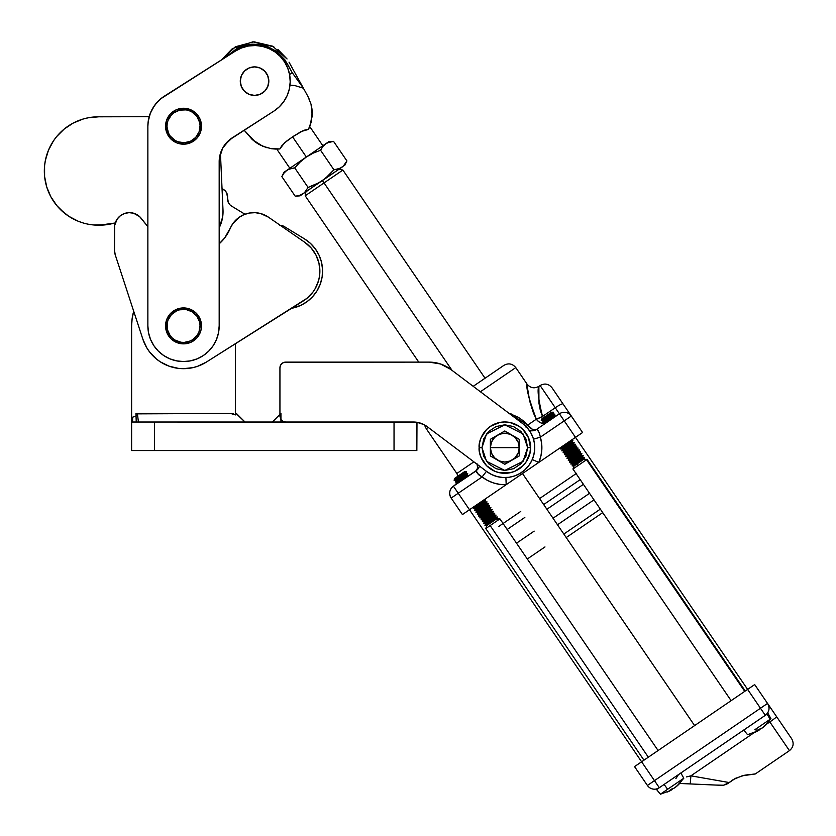 <?xml version="1.0" encoding="UTF-8"?>
<svg xmlns="http://www.w3.org/2000/svg" width="836" height="836" viewBox="0 0 836 836"><rect width="100%" height="100%" fill="white"/><g stroke="black" fill="none" stroke-linecap="round" stroke-linejoin="round"><path stroke-width="1.25" d="M479.132 447.636A25.676 25.676 0 0 1 504.798 421.961A25.676 25.676 0 0 1 530.473 447.636C531.508 440.123 523.806 422.305 504.798 421.961C485.8 422.305 478.098 440.123 479.132 447.636L481.985 447.636L486.542 433.936L504.798 424.813L523.054 433.936L527.62 447.636L530.473 447.636L529.982 452.642L526.147 461.89L522.949 465.788L514.621 471.347L509.814 472.81L499.792 472.81L494.975 471.347L486.646 465.788L481.087 457.459L479.624 452.642L479.624 442.62L481.087 437.803L486.646 429.474L490.544 426.287L499.792 422.452L504.798 421.961L509.814 422.452L519.062 426.287L522.949 429.474L528.519 437.803L530.473 447.636L527.62 447.636L523.054 461.326L504.798 470.449L486.542 461.326L481.985 447.636L479.132 447.636C478.098 455.139 485.8 472.957 504.798 473.301C523.806 472.957 531.508 455.139 530.473 447.636A25.676 25.676 0 0 1 504.798 473.301A25.676 25.676 0 0 1 479.132 447.636M504.798 447.636L519.229 447.636C519.051 453.081 516.648 457.25 512.019 460.124C507.201 462.695 502.394 462.695 497.587 460.124C492.958 457.25 490.554 453.081 490.377 447.636L504.798 447.636L490.377 447.636L491.474 453.154L494.599 457.835L499.28 460.96L504.798 462.057L510.326 460.96L514.997 457.835L518.132 453.154L519.229 447.636L518.132 442.108L514.997 437.427L510.326 434.302L504.798 433.205L499.28 434.302L494.599 437.427L491.474 442.108L490.377 447.636C490.554 442.181 492.958 438.022 497.587 435.138C502.394 432.567 507.201 432.567 512.019 435.138C516.648 438.022 519.051 442.181 519.229 447.636L504.798 447.636M527.15 427.687L522.824 423.716A29.95 29.95 0 0 1 528.718 465.652L531.78 460.646L533.796 455.129L534.706 449.329L534.465 443.467L533.075 437.761L530.609 432.431L527.15 427.687L522.824 423.716L450.614 369.303L440.467 363.963L429.161 362.124L284.533 362.228M197.62 366.293L206.356 362.082L303.51 300.803A35.081 35.081 0 0 0 304.743 242.273L268.492 217.203A25.676 25.676 0 0 0 230.224 228.385A42.782 42.782 0 0 1 219.178 243.819L224.675 237.936L232.993 223.411L239.033 217.391L244.007 214.633L249.473 213.034L255.158 212.678L260.78 213.598L268.492 217.203L304.743 242.273L311.191 248.02L316.029 255.168L318.986 263.277L319.864 271.867L319.509 276.183L318.62 280.415L315.329 288.399L312.977 292.025L307.011 298.274L206.356 362.082A42.782 42.782 0 0 1 142.862 339.207L115.211 254.75L114.501 250.309L114.678 225.323L117.259 218.959L120.468 215.667L124.522 213.493L129.047 212.657L133.614 213.232L139.602 216.597L147.867 226.671L141.179 218.29A14.975 14.975 0 0 0 114.501 227.632L114.501 250.309A14.264 14.264 0 0 0 115.211 254.75L142.862 339.207L146.906 348.027L149.654 352.029L156.405 358.989L160.334 361.852L169.029 366.147L178.465 368.383L183.314 368.676L192.949 367.631L197.62 366.293L194.527 367.244M312.977 292.025L315.329 288.399M319.864 271.867L319.686 267.541M139.602 216.597L137.794 215.176M146.896 347.995L145.339 345.195M133.718 311.264A51.916 51.916 0 0 0 131.618 325.894A51.916 51.916 0 0 1 133.718 311.264L132.14 318.506L131.618 325.894L131.618 422.023L394.038 422.023L394.038 450.541L416.85 450.541L416.986 422.305M132.611 417.195L132.611 422.023L132.611 417.195L136.028 416.067M137.219 415.158L137.512 414.405L136.487 413.736M136.895 413.862L229.074 413.465L233.265 413.726L235.439 414.917L235.439 343.732L235.439 414.917L230.767 413.496M135.38 416.255L136.54 415.67M136.017 413.611L136.832 413.841L135.944 413.559L136.247 422.023M137.501 414.353L136.425 413.715M136.613 413.496L141.712 413.454M144.827 413.454L146.164 413.454M148.432 413.454L216.2 413.465M215.625 413.465L222.439 413.465M236.379 413.465L245 422.023L236.045 413.496M134.23 416.694L135.798 416.067M141.65 413.454L148.38 413.454M222.355 413.465L232.439 413.601M473.887 461.838L456.832 473.479L426.266 428.722L428.199 427.405L426.266 428.722L424.343 424.813L427.144 426.611L424.04 424.646L417.08 422.316L413.412 422.023L394.038 422.023L394.038 450.541L154.43 450.541L154.43 422.023L416.631 422.253M131.618 325.894L131.618 450.541L154.43 450.541L154.43 422.023L131.618 422.023L131.618 450.541L416.85 450.541L416.85 422.284L420.236 423.068M280.938 413.465L280.938 419.536L282.986 421.365L285.64 422.023A5.706 5.706 0 0 1 280.938 419.536L280.938 413.465L279.935 414.457L280.938 413.465M427.144 426.611L486.771 471.556L491.787 474.608L497.305 476.625L503.105 477.534L508.967 477.293L514.673 475.903L520.002 473.437L524.747 469.978L528.718 465.652A29.95 29.95 0 0 1 486.771 471.556L427.144 426.611A22.823 22.823 0 0 0 413.412 422.023L415.973 422.159A22.823 22.823 0 0 0 415.973 422.159M283.456 362.552L280.896 364.653L279.935 367.819L279.935 416.318L280.938 419.536L279.935 414.457L272.379 422.023L279.935 414.457L279.935 367.819A5.706 5.706 0 0 1 285.64 362.124L429.161 362.124A35.655 35.655 0 0 1 450.614 369.303L445.755 366.22M421.24 423.403L422.264 423.81M491.787 474.608L497.305 476.625M531.978 435.034L530.609 432.431M281.607 363.785L280.896 364.653M522.824 423.716L450.614 369.303M280.938 422.023L280.938 419.536L280.938 422.023M519.229 439.308L504.798 430.979L519.229 439.308L519.229 455.965L504.798 464.293L519.229 455.965L519.229 439.308M490.377 455.965L504.798 464.293L490.377 455.965L490.377 439.308L504.798 430.979L490.377 439.308L490.377 455.965M527.62 447.636L525.886 438.9L520.933 431.491L513.534 426.548L504.798 424.813L496.072 426.548L488.663 431.491L483.72 438.9L481.985 447.636L483.72 456.362L488.663 463.771L496.072 468.714L504.798 470.449L513.534 468.714L520.933 463.771L525.886 456.362L527.62 447.636M424.855 425.096A22.823 22.823 0 0 0 416.85 422.284M415.482 422.117A22.823 22.823 0 0 0 414.896 422.065M266.329 73.119L265.534 72.053L266.329 73.108A14.264 14.264 0 0 1 254.552 95.419A14.264 14.264 0 0 1 240.287 81.155L241.374 75.7L244.467 71.07L249.097 67.977L254.552 66.89L260.006 67.977L264.636 71.07L267.729 75.7L268.816 81.155L267.729 86.61L264.636 91.239L260.006 94.332L254.552 95.419L249.097 94.332L244.467 91.239L241.374 86.61L240.287 81.155A14.264 14.264 0 0 1 254.552 66.89A14.264 14.264 0 0 1 262.483 93.015M165.57 126.926L166.991 126.873A16.542 16.542 0 0 1 182.885 109.694A16.542 16.542 0 0 1 200.055 125.578L201.486 125.525A17.974 17.974 0 0 0 182.823 108.272A17.974 17.974 0 0 0 165.57 126.926A17.974 17.974 0 0 1 182.823 108.272A17.974 17.974 0 0 1 201.486 125.525L200.389 132.454L196.721 138.431L191.047 142.548L184.223 144.179L177.305 143.081L171.328 139.413L167.21 133.739L165.57 126.926L166.667 119.997L170.335 114.02L176.009 109.903L182.823 108.272L189.751 109.37L195.728 113.027L199.846 118.702L201.486 125.525A17.974 17.974 0 0 1 184.223 144.179A17.974 17.974 0 0 1 165.57 126.926A17.974 17.974 0 0 0 184.223 144.179A17.974 17.974 0 0 0 201.486 125.525L200.055 125.578L199.052 131.952L195.676 137.459L190.451 141.253L184.171 142.757L177.796 141.744L174.881 140.323L170.136 135.944L168.506 133.143L166.991 126.873L167.19 123.634L168.005 120.488L171.38 114.992L173.804 112.839L179.667 110.133L186.125 109.882L189.26 110.707L192.175 112.118L196.92 116.507L199.616 122.369L200.055 125.578A16.542 16.542 0 0 1 184.171 142.757A16.542 16.542 0 0 1 166.991 126.873L165.57 126.926M165.57 326.594A17.974 17.974 0 0 1 182.823 307.941A17.974 17.974 0 0 1 201.486 325.194A17.974 17.974 0 0 0 182.823 307.941A17.974 17.974 0 0 0 165.57 326.594L166.991 326.542A16.542 16.542 0 0 1 182.885 309.362A16.542 16.542 0 0 1 200.055 325.246L201.486 325.194L201.277 328.715L200.389 332.122L196.721 338.099L191.047 342.217L184.223 343.847L177.305 342.75L171.328 339.082L167.21 333.407L165.57 326.594L166.667 319.665L170.335 313.688L176.009 309.571L182.823 307.941L189.751 309.038L195.728 312.706L199.846 318.38L201.486 325.194L200.055 325.246L199.052 331.62L197.63 334.546L193.252 339.28L190.451 340.921L184.171 342.426L180.931 342.237L174.881 340.001L172.289 338.037L170.136 335.612L167.44 329.75L167.19 323.302L168.005 320.167L171.38 314.66L176.605 310.867L179.667 309.801L186.125 309.55L192.175 311.786L196.92 316.175L199.616 322.038L200.055 325.246A16.542 16.542 0 0 1 184.171 342.426A16.542 16.542 0 0 1 166.991 326.542L165.57 326.594A17.974 17.974 0 0 0 184.223 343.847A17.974 17.974 0 0 0 201.486 325.194A17.974 17.974 0 0 1 184.223 343.847A17.974 17.974 0 0 1 165.57 326.594M147.867 325.894L148.557 332.853L150.584 339.541L153.876 345.707L158.317 351.11L163.72 355.54L169.886 358.832L176.574 360.859L183.523 361.549L190.483 360.859L197.171 358.832L203.336 355.54L208.739 351.11L213.17 345.707L216.472 339.541L218.499 332.853L219.178 325.894L219.408 158.223L222.679 148.097L229.44 139.884L273.8 111.167L279.276 106.851L283.812 101.543L287.218 95.45L289.381 88.815L290.196 81.886L289.664 74.927L287.772 68.207L284.616 61.979L280.3 56.493L275.002 51.947L268.92 48.53L262.295 46.346L255.367 45.51L248.407 46.032L241.677 47.903L235.449 51.048L160.805 98.752L154.681 105.263L150.375 113.1L148.15 121.753L147.867 126.226L147.867 325.894A35.655 35.655 0 0 0 183.523 361.549A35.655 35.655 0 0 0 219.178 325.894L219.178 161.787A28.528 28.528 0 0 1 232.314 137.773L273.8 111.167A35.655 35.655 0 0 0 284.616 61.979A35.655 35.655 0 0 0 235.449 51.048L164.42 96.119A35.655 35.655 0 0 0 147.867 126.226L147.867 325.894M220.067 154.723L221.164 151.337M224.581 145.088L232.314 137.773L226.849 142.329L222.679 148.097L226.849 142.329L232.314 137.773M289.381 88.815L290.196 81.886M289.664 74.927L287.772 68.207M275.002 51.947L268.92 48.53M262.295 46.346L255.367 45.51M248.407 46.032L241.677 47.903L235.449 51.048M154.681 105.263L150.375 113.1L148.15 121.753M163.72 355.54L169.886 358.832M176.574 360.859L183.523 361.549L190.483 360.859L197.171 358.832L203.336 355.54L208.739 351.11L213.17 345.707L216.472 339.541M268.753 82.482L268.555 83.872L268.753 82.482M268.22 85.23L267.76 86.547L268.22 85.23M263.654 92.138L262.535 92.974L263.654 92.138M261.334 93.705L260.08 94.301L261.334 93.705M258.763 94.781L257.404 95.126L258.763 94.781M256.025 95.346L254.625 95.419L256.025 95.346M253.224 95.356L251.835 95.158L253.224 95.356M250.486 94.823L249.159 94.363L250.486 94.823M245.565 92.232L244.572 91.343M240.883 77.09L241.353 75.762L240.883 77.09M241.938 74.498L242.659 73.296L241.938 74.498M245.45 70.182L246.568 69.336L245.45 70.182M247.769 68.615L249.034 68.009L247.769 68.615M250.34 67.528L251.699 67.183L250.34 67.528M253.089 66.974L254.478 66.89L253.089 66.974M255.879 66.953L257.269 67.152L255.879 66.953M258.627 67.486L259.944 67.956L258.627 67.486M263.549 70.088L264.584 71.018L263.549 70.088M268.178 76.943L268.523 78.302L268.178 76.943M149.749 114.814L149.174 116.685L100.654 116.81L149.174 116.685L149.749 114.814M152.758 108.22L153.448 107.081L152.758 108.22M222.627 217.078L223.003 210.108L220.443 153.396L223.003 210.108A35.655 35.655 0 0 1 219.178 227.841L222.627 217.078L220.903 223.86M150.01 114.083L148.275 120.854L150.01 114.083L153.019 107.771L157.21 102.17L162.403 97.498M163.02 97.06L164.556 96.035L163.02 97.06M147.867 126.34L148.233 121.189M324.044 182.917L322.435 180.566L324.044 182.917L305.192 195.791L324.044 182.917L452.046 370.379L324.044 182.917L342.885 170.053L324.044 182.917M262.473 93.015A14.264 14.264 0 0 1 242.774 89.201L243.569 90.257M289.016 62.146L303.405 88.208L289.016 62.146M273.821 46.826L252.838 41.831L232.366 48.645L221.362 59.983L235.365 46.785L253.935 41.8L272.661 46.21L287.061 58.959L277.928 49.481M311.389 121.199L308.453 129.423L309.738 126.56L308.453 129.423L301.179 131.513L292.59 136.853L306.352 157.011L292.59 136.853L284.501 142.893L279.893 148.933L278.576 149.027L271.261 148.683L262.943 146.373L252.441 139.664M294.763 135.38L287.615 140.354M290.416 138.348L286.34 141.336M286.299 141.368L281.627 145.976L279.893 148.933L271.261 148.683L262.295 146.091M276.967 149.08L277.594 149.069L276.967 149.08M303.165 130.625L292.59 136.853M309.654 126.758L309.425 127.333M309.665 126.748L308.474 129.381M278.576 149.027L277.594 149.069M252.127 139.361L244.143 130.186L255.429 142.13L252.138 139.372M244.018 45.604L236.933 48.53L227.779 55.5M294.889 85.575L303.405 88.208L307.805 96.203L303.405 88.208L294.889 85.575L289.987 85.147L294.889 85.575L303.405 88.208L292.234 72.69L289.58 74.508L292.234 72.69L284.971 59.962L276.977 51.623L266.82 46.158L259.338 44.381L251.626 44.193L244.039 45.593M240.308 81.938L240.371 82.628L240.308 81.938M240.58 84.008L240.925 85.366M227.758 55.521L241.479 46.45L259.474 44.402L275.995 50.902L287.02 63.243L292.234 72.69L303.405 88.208M247.895 93.768L246.693 93.057L247.895 93.768M308.453 129.423L305.077 129.977M260.989 145.495L260.445 145.224M259.296 144.607L255.429 142.13M309.654 100.101L307.805 96.203L311.023 104.166L312.204 115.107M311.41 105.744L311.598 106.663M311.88 108.335L312.047 117.134M311.285 121.638L312.236 112.693L310.522 124.376M311.953 108.868L312.236 112.714M264.552 45.447L263.131 45.081M275.566 149.069L271.261 148.683M267.029 147.773L259.066 144.482M311.023 104.166L311.891 108.408M311.368 121.293L310.156 125.452M305.098 129.967L303.186 130.615M301.179 131.513L300.145 132.046M285.379 142.13L284.501 142.893M221.362 59.983L235.365 46.785L253.935 41.8L272.661 46.21L287.061 58.959M267.102 74.373L267.698 75.627M267.165 87.822L266.454 89.024M265.618 90.152L264.688 91.187M240.371 82.628L240.287 81.228M240.35 79.828L240.549 78.448M243.485 72.168L244.415 71.123M304.555 192.562L322.362 180.607L315.465 184.537L308.076 187.431L304.555 192.562L308.076 187.431L318.976 182.718L341.778 167.357L338.12 169.06L333.919 169.792L325.549 178.225L304.638 192.719L299.403 195.499L295.223 196.209L299.403 195.499L303.019 193.816L300.051 195.843L304.555 192.562M300.051 195.843L295.223 196.209L281.868 176.647L295.223 196.209M341.778 167.357L322.362 180.607L328.527 175.612L333.919 169.792L320.564 150.229L313.176 153.134L306.279 157.053L300.114 162.059L294.721 167.879L308.076 187.431L294.721 167.879L290.552 168.59L286.936 170.262L284.052 173.021L281.868 176.647L283.968 172.289L288.66 169.29L294.721 167.879L300.114 162.059L306.279 157.053L313.176 153.134L320.564 150.229L333.919 169.792L340.033 168.339L343.335 166.092L341.778 167.357M344.693 164.577L345.874 162.842L344.693 164.577M344.808 165.277L346.909 160.92L345.874 162.842L346.909 160.92L333.554 141.357L329.384 142.068M343.387 166.05L346.909 160.92L333.554 141.357L329.342 142.099L325.695 143.802L322.78 146.582L320.564 150.229L322.78 146.582L325.695 143.802L283.968 172.289M281.868 176.647L284.052 173.021L286.936 170.262L324.055 144.91L327.44 142.81L333.554 141.357L328.726 141.723L325.695 143.802L328.726 141.723M600.332 509.134L564.593 533.535M580.184 479.634L544.414 504.056M589.537 493.313L553.683 517.798M583.403 484.347L547.726 508.706M576.631 473.27L540.422 498.005M602.725 512.625L567.038 536.994M593.999 499.855L558.323 524.214M498.705 526.481L520.744 511.433M516.512 543.181L534.173 531.121M507.17 529.491L524.83 517.432M527.307 558.991L544.978 546.932M749.902 774.397L744.249 775.317M707.329 784.69L690.233 783.928L721.541 785.317L715.658 785.056L723.548 785.213L726.568 784.262M664.61 784.105L664.014 784.481L664.61 784.105M675.885 778.567L678.08 775.285M770.071 719.315L754.793 729.744A36.617 13.982 55.7 0 0 758.221 730.006A35.969 33.241 -123.1 0 0 759.328 729.211L762.317 727.916L766.361 724.415L763.247 727.278A36.585 33.816 -124.3 0 0 766.361 724.415A35.969 13.731 55.2 0 1 765.431 725.052A36.585 33.816 55.7 0 1 762.317 727.916L761.105 728.741A36.585 13.972 -124.3 0 1 759.328 729.211A35.969 33.241 -123.1 0 1 758.221 730.006A36.617 13.982 -124.3 0 1 754.793 729.744L770.071 719.315L767.114 714.111L770.071 719.315M763.926 726.714L770.959 718.709L768.033 713.484L676.366 776.048L765.306 715.313L760.478 708.249L654.473 780.636L641.609 761.784L634.545 766.612L647.409 785.453L654.473 780.636L641.609 761.784L747.614 689.397L634.545 766.612L647.409 785.453A8.559 8.559 0 0 0 659.301 787.7L661.077 786.477L659.301 787.7A8.559 8.559 0 0 1 647.409 785.453L654.473 780.636L659.301 787.7L654.473 780.636L767.542 703.421L754.678 684.579L747.614 689.397L765.306 715.313C769.308 711.958 770.06 707.998 767.542 703.421L754.678 684.579L747.614 689.397L760.478 708.249L767.542 703.421A8.559 8.559 0 0 1 765.306 715.313L767.96 713.505M757.573 731.051L747.562 734.687L743.768 730.058L767.114 714.111L743.747 730.027M764.052 726.609L763.247 727.278M667.63 789.257L683.806 778.222L660.398 794.2L667.63 789.257L664.108 784.45L667.63 789.257M680.859 772.976L656.605 789.571L680.87 773.007L683.806 778.222L676.773 786.227M678.748 784.272A36.617 33.837 -124.3 0 0 682.918 778.828A36.617 33.837 55.7 0 1 678.748 784.272A35.969 13.731 55.2 0 0 679.198 783.938L676.084 786.791A36.585 33.816 -124.3 0 0 679.198 783.938A35.969 13.731 55.2 0 1 678.748 784.272A35.969 13.731 55.2 0 1 678.268 784.565A35.969 13.731 55.2 0 0 678.748 784.272M676.763 786.049L678.268 784.565A36.585 33.816 55.7 0 1 675.164 787.428L676.763 786.049M673.941 788.254L675.164 787.428L673.941 788.254A36.585 13.972 -124.3 0 1 672.175 788.735L673.941 788.254M671.068 789.518L672.175 788.735A35.969 33.241 -123.1 0 1 669.929 790.26L671.068 789.518M670.848 790.083L669.929 790.26A36.585 13.972 55.7 0 0 671.705 789.79L670.848 790.083M669.333 791.128L671.193 790.135A36.585 33.816 55.7 0 1 667.4 791.995M670.273 790.647L671.193 790.135M542.021 418.763L551.614 412.211L544.926 416.777L545.051 418.073L553.599 412.232L545.051 418.073L544.926 416.777L541.927 418.826L541.226 420.686L545.051 418.073L541.226 420.686L543.222 420.707L546.211 418.669L545.051 418.073L546.211 418.669L543.222 420.707L542.512 422.567L546.336 419.954L546.211 418.669L546.336 419.954L542.512 422.567L544.508 422.598L547.496 420.55L546.336 419.954L547.496 420.55L544.508 422.598L543.797 424.458M547.622 421.846L547.496 420.55L547.622 421.846M575.941 463.301L572.117 465.913L575.941 463.301L575.805 462.005L572.817 464.053L575.805 462.005L574.645 461.42L570.821 464.032L574.645 461.42L574.52 460.124L571.531 462.172L574.52 460.124L573.36 459.528L569.535 462.141L573.36 459.528L573.235 458.243L570.246 460.281L573.235 458.243L572.075 457.647L568.25 460.26L572.075 457.647L571.949 456.351L568.95 458.4L571.949 456.351L570.789 455.766L566.965 458.379L570.789 455.766L570.664 454.47L567.665 456.519L570.664 454.47L569.504 453.875L565.679 456.487L569.504 453.875L569.368 452.589L566.38 454.627L569.368 452.589L568.219 451.994L564.394 454.606L568.219 451.994L568.083 450.698L565.094 452.746L568.083 450.698L566.933 450.113L563.109 452.725L566.933 450.113L566.798 448.817L563.809 450.865L566.798 448.817L565.638 448.221L561.813 450.834L565.638 448.221L565.512 446.936L562.523 448.974L565.512 446.936L564.352 446.34L560.528 448.953L564.352 446.34L564.227 445.045L564.352 446.34L572.9 440.499L564.352 446.34L565.512 446.936L572.2 442.369L565.512 446.936L565.638 448.221L574.186 442.39L565.638 448.221L566.798 448.817L573.486 444.25L566.798 448.817L566.933 450.113L575.481 444.271L566.933 450.113L568.083 450.698L574.771 446.131L568.083 450.698L568.219 451.994L576.767 446.152L568.219 451.994L569.368 452.589L576.067 448.023L569.368 452.589L569.504 453.875L578.052 448.044L569.504 453.875L570.664 454.47L577.352 449.904L570.664 454.47L570.789 455.766L579.338 449.925L570.789 455.766L571.949 456.351L578.637 451.785L571.949 456.351L572.075 457.647L580.623 451.806L572.075 457.647L573.235 458.243L579.923 453.676L573.235 458.243L573.36 459.528L581.908 453.697L573.36 459.528L574.52 460.124L581.208 455.557L574.52 460.124L574.645 461.42L583.194 455.578L574.645 461.42L575.805 462.005L582.493 457.438L575.805 462.005L575.941 463.301L584.489 457.459L575.941 463.301L577.091 463.896L575.941 463.301M731.124 700.662L572.942 469.017L577.31 466.028L572.942 469.017L574.102 465.934L577.091 463.896L574.102 465.934L572.117 465.913L572.817 464.053L570.821 464.032L571.531 462.172L569.535 462.141L570.246 460.281L568.25 460.26L568.95 458.4L566.965 458.379L567.665 456.519L565.679 456.487L566.38 454.627L564.394 454.606L565.094 452.746L563.109 452.725L563.809 450.865L561.813 450.834L562.523 448.974L560.528 448.953L561.238 447.093M577.31 466.028L577.091 463.896L577.31 466.028L586.538 459.727L744.719 691.372L586.538 459.727L577.31 466.028M465.976 472.068L465.37 473.866L467.732 473.636L466.666 475.747L468.547 475.841L466.666 475.747L457.344 482.111L466.666 475.747L467.261 473.96L455.359 482.09L467.261 473.96L465.37 473.866L456.059 480.219L465.37 473.866L465.976 472.068L454.073 480.198L465.976 472.068L464.084 471.974L465.976 472.068M454.868 478.276L464.45 471.723L454.774 478.338L454.073 480.198L456.059 480.219L455.359 482.09L457.344 482.111L456.644 483.971M496.856 517.296L496.26 519.093L499.918 518.884L490.147 525.551L648.328 757.197L490.147 525.551L485.779 528.53L499.385 519.25L496.26 519.093L486.939 525.447L496.26 519.093L497.326 516.982L494.975 517.202L496.856 517.296L484.953 525.426L496.856 517.296M483.762 499.991L485.747 500.022L484.681 502.133L487.033 501.903L485.967 504.014L488.318 503.784L487.252 505.895L489.603 505.675L488.537 507.786L490.889 507.556L489.823 509.667L492.185 509.437L491.108 511.548L493.47 511.329L492.394 513.44L494.755 513.21L493.689 515.321L496.041 515.091L494.975 517.202L497.326 516.982L496.626 518.842L499.918 518.884L658.099 750.529M495.57 515.415L494.975 517.202L495.57 515.415L493.689 515.321L495.57 515.415L483.668 523.545L495.57 515.415M494.285 513.534L493.689 515.321L494.285 513.534L492.394 513.44L494.285 513.534L482.382 521.664L494.285 513.534M493 511.642L492.394 513.44L493 511.642L491.108 511.548L493 511.642L481.097 519.773L493 511.642M491.714 509.761L491.108 511.548L491.714 509.761L489.823 509.667L491.714 509.761L479.812 517.892L491.714 509.761M490.429 507.88L489.823 509.667L490.429 507.88L488.537 507.786L490.429 507.88L478.516 516.011L490.429 507.88M489.133 505.989L488.537 507.786L489.133 505.989L487.252 505.895L489.133 505.989L477.231 514.119L489.133 505.989M487.848 504.108L487.252 505.895L487.848 504.108L485.967 504.014L487.848 504.108L475.945 512.238L487.848 504.108M486.562 502.227L485.967 504.014L486.562 502.227L484.681 502.133L486.562 502.227L474.66 510.357L486.562 502.227M485.277 500.336L484.681 502.133L485.277 500.336L483.386 500.241L485.277 500.336L473.375 508.466L485.277 500.336M503.889 365.363L473.197 386.316L503.889 365.363C508.466 362.855 512.426 363.597 515.781 367.6L480.407 391.75L515.781 367.6L527.035 384.09L527.579 388.907M512.646 414.499L511.015 413.904M518.519 417.415L517.139 416.621M523.252 420.801L527.715 425.075L536.346 419.181L533.483 413.13L529.763 401.322M531.477 407.581L531.78 408.522M528.645 395.94L529.042 397.999M529.752 401.28L527.391 387.423M538.875 387.037L538.938 403.151L540.464 411.051L542.522 416.443L555.271 407.738L559.409 413.799L536.67 429.328A8.559 4.995 55.7 0 1 527.715 425.075L508.978 413.277L518.31 417.289L523.242 420.79M745.252 691.006L587.071 459.361L583.779 459.33L577.091 463.896L583.779 459.33L584.489 457.459L582.493 457.438L583.194 455.578L581.208 455.557L581.908 453.697L579.923 453.676L580.623 451.806L578.637 451.785L579.338 449.925L577.352 449.904L578.052 448.044L576.067 448.023L576.767 446.152L574.771 446.131L575.481 444.271L573.486 444.25L574.186 442.39L572.2 442.369L572.9 440.499L570.915 440.478M522.5 473.542L694.611 725.596L522.5 473.542M541.644 443.477L541.812 449.914L541.644 443.477L540.37 437.155L564.237 420.863L575.492 437.353L469.498 509.741L458.232 493.25L482.1 476.948L487.513 480.439L493.459 482.936L499.74 484.368L506.177 484.692L462.423 514.558L451.168 498.068L462.423 514.558L469.498 509.741L458.232 493.25L451.168 498.068A8.559 8.559 0 0 1 453.405 486.176C449.402 489.53 448.65 493.491 451.168 498.068L458.232 493.25L453.405 486.176L458.232 493.25L482.1 476.948L478.077 474.137L476.154 470.647L453.405 486.176L476.206 470.825L477.628 467.888L476.98 463.687M541.812 449.914L540.861 456.289L541.812 449.914M542.522 416.443A8.559 1.212 -27.7 0 1 536.346 419.181L542.522 416.443L543.442 417.791L542.522 416.443C538.332 399.357 537.13 389.315 538.927 386.336C537.13 389.283 538.332 399.315 542.522 416.443L555.271 407.738L559.409 413.799A8.559 8.559 0 0 1 571.302 416.035L582.567 432.525L571.302 416.035L564.237 420.863L575.492 437.353L582.567 432.525L538.812 462.402L540.861 456.289M571.155 415.816L552.209 388.071M555.271 407.738A8.559 1.223 -34.3 0 1 563.036 403.924A8.559 1.223 145.7 0 0 555.271 407.738L540.108 385.532L555.271 407.738L540.108 385.532L538.927 386.336C534.35 388.844 530.39 388.092 527.035 384.09M536.346 419.181C529.125 399.765 526.022 388.071 527.035 384.09C526.032 388.103 529.136 399.796 536.346 419.181A8.559 6.646 -124.3 0 0 544.205 423.392L541.373 423.079L538.614 421.605L536.346 419.181L527.715 425.075L532.333 429.244L534.726 429.861L536.67 429.328A8.559 8.559 0 0 1 529.324 430.435A8.559 8.559 0 0 0 536.67 429.328L539.23 432.411L540.37 437.155L571.302 416.035L552 387.768C548.646 383.766 544.685 383.013 540.108 385.532M477.283 473.082L479.195 475.214M479.216 475.235L482.1 476.948C477.69 473.897 475.705 471.797 476.154 470.647A8.559 8.559 0 0 0 479.509 466.08A8.559 8.559 0 0 1 476.154 470.647M546.66 422.504L545.5 423.1M526.001 427.144L527.715 425.075A8.559 0.941 -43.2 0 0 526.283 426.757M571.302 416.035A8.559 8.559 0 0 0 559.409 413.799L564.237 420.863L559.409 413.799L536.67 429.328C537.903 429.338 539.136 431.951 540.37 437.155L533.535 439.172L540.37 437.155A37.077 37.077 0 0 1 538.812 462.402L532.271 459.56L538.812 462.402L506.177 484.692L505.916 477.565L506.177 484.692A37.077 37.077 0 0 1 482.1 476.948L486.458 471.316L482.1 476.948M458.034 476.112L456.832 473.479L466.467 466.906M477.21 464.346A8.559 4.995 -124.3 0 1 476.468 470.396M643.96 760.175L485.779 528.53L486.939 525.447L484.953 525.426L485.653 523.566L494.975 517.202L485.653 523.566L483.668 523.545L484.368 521.685L493.689 515.321L484.368 521.685L482.382 521.664L483.083 519.793L492.394 513.44L483.083 519.793L481.097 519.773L481.797 517.912L491.108 511.548L481.797 517.912L479.812 517.892L480.512 516.031L489.823 509.667L480.512 516.031L478.516 516.011L479.227 514.14L488.537 507.786L479.227 514.14L477.231 514.119L477.931 512.259L487.252 505.895L477.931 512.259L475.945 512.238L476.645 510.378L485.967 504.014L476.645 510.378L474.66 510.357L475.36 508.487L484.681 502.133L475.36 508.487L473.375 508.466L474.075 506.606M551.614 412.211L553.599 412.232L552.899 414.102L546.211 418.669L552.899 414.102L554.885 414.123L546.336 419.954L554.885 414.123L554.184 415.983L547.496 420.55L554.184 415.983L556.17 416.004M769.831 721.938L766.769 724.028L769.831 721.938L789.435 750.644L769.831 721.938A8.559 0.533 -34.3 0 0 776.592 716.671A8.559 0.533 145.7 0 1 769.831 721.938L789.435 750.644C793.437 747.3 794.179 743.329 791.671 738.752L767.939 703.996M775.589 715.198L777.083 717.382M723.548 785.213L729.191 782.538L690.912 775.829L690.233 783.928L679.689 783.468L690.233 783.928L690.912 775.829L754.041 732.723L690.912 775.829L729.191 782.538L733.256 779.549L742.128 775.829M727.435 783.802L735.44 778.337L744.259 775.306M742.138 775.818L755.274 773.969L789.435 750.644M713.202 784.952L709.492 784.785M659.301 787.7L661.077 786.477M686.523 776.905L690.912 775.829M776.592 716.671L767.542 703.421M690.233 783.928L721.541 785.317M671.674 789.748A36.585 33.816 -124.3 0 0 672.123 789.497L671.193 790.01M676.899 786.122L676.084 786.791M757.092 730.748A35.969 33.241 -123.1 0 0 758.221 730.006A35.969 33.241 -123.1 0 1 757.092 730.748A36.585 13.972 55.7 0 0 758.858 730.277L757.092 730.748M756.486 731.615L758.356 730.622A36.585 33.816 55.7 0 1 754.553 732.482M758.837 730.236A36.585 33.816 -124.3 0 0 759.276 729.985L758.356 730.497M757.426 731.134L758.356 730.622M744.28 775.306L754.626 774M708.301 784.732L715.658 785.056M114.009 223.17L115.253 222.94L114.009 223.17A54.194 54.194 0 0 1 99.087 225.187L114.009 223.17L106.621 224.696L93.747 224.978L99.087 225.187A54.194 54.194 0 0 1 44.329 171.14A54.194 54.194 0 0 1 98.794 116.8L88.167 117.803L98.794 116.8A54.194 54.194 0 0 1 100.654 116.81A54.194 54.194 0 0 0 98.794 116.8M312.591 296.728L317.053 290.813L320.272 284.135L317.053 290.813L312.591 296.728L307.063 301.66L300.678 305.422L291.618 308.296A37.798 37.798 0 0 0 304.471 238.866L310.386 243.318L315.318 248.846L310.386 243.318M322.55 269.568L321.526 262.232L322.55 269.568L322.132 276.967L320.272 284.135M231.582 206.095L244.969 214.256L231.582 206.095A8.559 8.559 0 0 1 227.549 197.787L228.343 202.531L229.712 204.548M82.973 119.078L73.098 123.132L64.205 129.047L73.098 123.132L82.973 119.078L88.167 117.803M48.436 150.292L45.353 160.512L48.436 150.292L53.462 140.876L56.649 136.581L64.205 129.047M60.453 209.564L68.751 216.284L78.208 221.237L68.751 216.284L64.435 213.128L56.838 205.625L50.86 196.784L46.722 186.94L44.601 176.48L44.58 165.8L45.353 160.512M83.255 222.993L78.208 221.237M222.031 188.57L225.375 191.016L226.744 193.032L227.549 197.787A8.559 8.559 0 0 0 223.505 189.469L222.031 188.57M279.726 225.354L284.376 226.608L304.471 238.866L284.376 226.608A8.559 8.559 0 0 0 280.29 225.365M315.318 248.846L319.08 255.231L321.526 262.232M93.747 224.978L88.449 224.247M138.4 422.023L137.532 414.489M418.773 362.124L305.192 195.791L305.945 191.82M289.862 168.266L276.758 149.08M322.832 145.746L309.738 126.56M338.925 169.3L342.885 170.053L485.037 378.227M660.398 794.2L656.605 789.571L660.398 794.2L670.42 790.563M469.017 475.517L467.031 475.496L467.732 473.636L465.746 473.615L466.446 471.755L464.45 471.723M575.492 437.353L747.614 689.397M469.498 509.741L641.609 761.784M457.156 482.612L454.585 485.371"/></g></svg>
